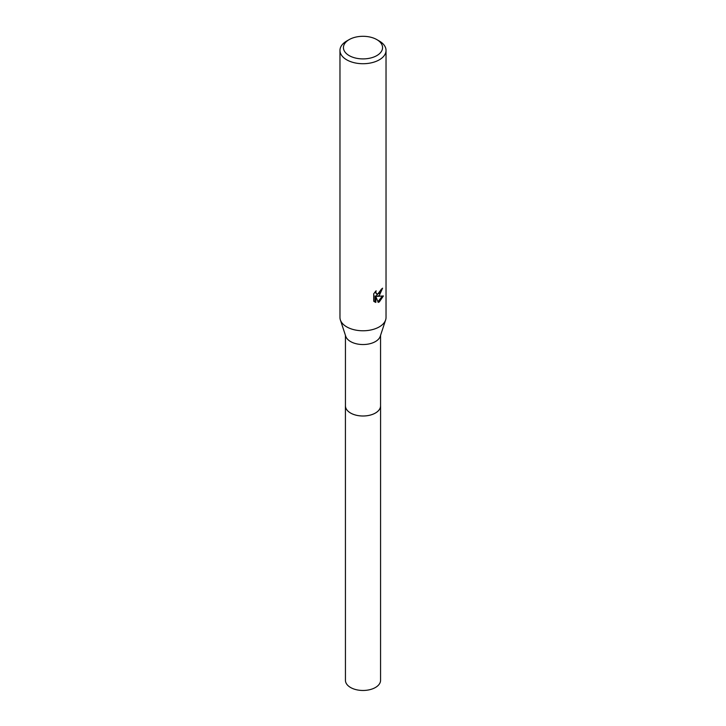 <?xml version="1.0" encoding="UTF-8"?>
<svg xmlns="http://www.w3.org/2000/svg" width="726" height="726" viewBox="0 0 726 726"><rect width="100%" height="100%" fill="white"/><g stroke="black" fill="none" stroke-linecap="round" stroke-linejoin="round"><path stroke-width="1.09" d="M380.56 335.358L380.56 405.852A17.56 10.137 180 0 1 375.415 413.021A17.56 10.137 180 0 1 356.275 415.227A17.56 10.137 180 0 1 345.44 405.852L345.44 335.358M380.56 405.607A17.569 10.146 180 0 1 375.424 413.04A17.569 10.146 180 0 1 356.067 415.181A17.569 10.146 180 0 1 345.44 405.607M376.839 39.612L379.29 41.019A23.032 13.295 180 0 1 386.032 50.421L386.032 317.471A23.032 13.295 180 0 1 385.624 319.957L380.252 336.292A17.56 10.137 180 0 1 375.415 341.574A17.56 10.137 180 0 1 357.827 344.088A17.56 10.137 180 0 1 345.748 336.292L340.376 319.957A23.032 13.295 180 0 1 339.968 317.471L339.968 50.421A23.032 13.295 180 0 1 346.71 41.019L349.161 39.612A19.575 11.307 180 0 1 376.839 39.612A19.575 11.307 180 0 1 376.839 55.593A19.575 11.307 180 0 1 349.161 55.593A19.575 11.307 180 0 1 349.161 39.612L346.71 41.019M385.624 319.957A23.032 13.295 180 0 1 379.29 326.881A23.032 13.295 180 0 1 356.221 330.185A23.032 13.295 180 0 1 340.376 319.957M376.132 290.781L375.805 292.26L376.703 294.021L379.29 293.54L381.195 289.338A23.032 13.295 0 0 0 382.593 288.177L379.29 295.536L377.075 296.362L383.392 295.963L379.29 301.934L378.201 302.388L375.814 296.426L375.814 302.443L373.709 301.199L373.709 293.785L376.132 290.79M386.032 50.421A23.032 13.295 180 0 1 379.29 59.831A23.032 13.295 180 0 1 354.188 62.708A23.032 13.295 180 0 1 339.968 50.421M381.667 288.975L376.259 295.89L377.075 296.362M376.703 294.021L374.988 292.015M374.298 301.726L374.988 301.962L374.988 295.945L375.814 296.426M377.947 301.717L382.312 296.19M374.988 301.962L375.814 302.443M380.56 405.498A17.578 10.146 180 0 1 380.578 405.861L380.56 680.335A17.56 10.137 180 0 1 369.725 689.7A17.56 10.137 180 0 1 350.585 687.504A17.56 10.137 180 0 1 345.44 680.335L345.422 405.861A17.578 10.146 180 0 1 345.44 405.498M380.578 405.861A17.578 10.146 180 0 1 369.725 415.236A17.578 10.146 180 0 1 350.576 413.04A17.578 10.146 180 0 1 345.422 405.861"/></g></svg>
